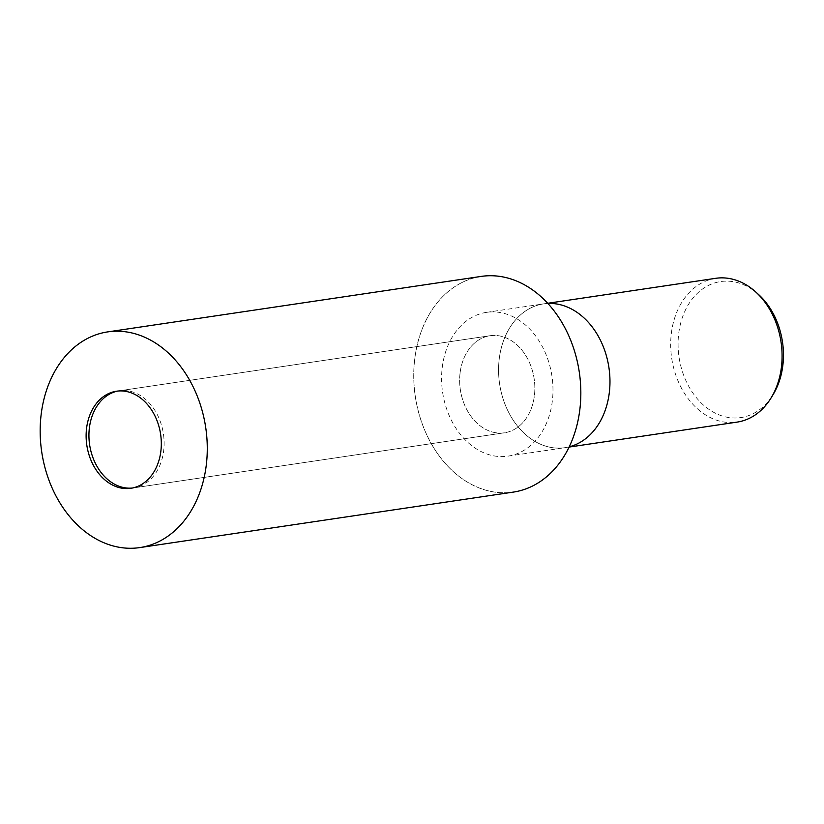 <?xml version="1.0" encoding="UTF-8"?>
<svg xmlns="http://www.w3.org/2000/svg" width="824" height="824" viewBox="0 0 824 824"><rect width="100%" height="100%" fill="white"/><g stroke="black" fill="none" stroke-linecap="round" stroke-linejoin="round"><path stroke-width="0.62" stroke-dasharray="4.12 3.09" d="M460.111 372.726A49.069 37.307 -98.5 0 0 504.463 432.785A49.069 37.307 -98.5 0 0 534.385 395.788A49.069 37.307 -98.5 0 0 490.043 335.728A49.069 37.307 -98.5 0 0 460.111 372.726A49.069 37.307 -98.5 0 0 504.463 432.785A49.069 37.307 -98.5 0 0 534.385 395.788A49.069 37.307 -98.5 0 0 490.043 335.728A49.069 37.307 -98.5 0 0 460.111 372.726M132.324 488.035A49.069 37.307 -98.5 0 0 133.735 487.87A49.069 37.307 -98.5 0 0 163.657 450.862A49.069 37.307 -98.5 0 0 119.315 390.803A49.069 37.307 -98.5 0 0 117.914 391.039M481.267 276.401A109.036 82.915 -98.5 0 0 414.76 358.625A109.005 82.884 -98.5 0 0 484.151 489.693A109.005 82.884 -98.5 0 0 579.787 409.868A109.005 82.884 -98.5 0 0 510.417 278.811A109.005 82.884 -98.5 0 0 414.791 358.636A109.036 82.915 -98.5 0 0 513.311 492.103M486.603 312.348A72.687 55.27 -98.5 0 0 442.272 367.174A72.687 55.27 -98.5 0 0 507.965 456.146A72.687 55.27 -98.5 0 0 552.296 401.329A72.687 55.27 -98.5 0 0 486.603 312.348L543.593 303.881A72.687 55.27 -98.5 0 1 547.919 303.469A72.687 55.27 -98.5 0 0 543.593 303.881A72.687 55.27 -98.5 0 0 499.262 358.697A72.687 55.27 -98.5 0 0 564.955 447.679A72.687 55.27 -98.5 0 0 569.209 446.824A72.687 55.27 -98.5 0 1 564.955 447.69L569.096 447.072M715.706 278.316A72.687 55.27 -98.5 0 0 671.375 333.133A72.687 55.27 -98.5 0 0 737.068 422.115M547.733 303.273L543.593 303.881A72.687 55.27 -98.5 0 0 499.262 358.697A72.687 55.27 -98.5 0 0 564.955 447.69L507.965 456.146M758.276 294.261A68.752 52.283 -98.5 0 0 678.729 333.411A68.752 52.283 -98.5 0 0 710.401 410.362A68.752 52.283 -98.5 0 0 773.169 394.49M579.787 409.868A109.005 82.884 -98.5 0 0 510.417 278.811A109.005 82.884 -98.5 0 0 414.791 358.636A109.005 82.884 -98.5 0 0 484.151 489.693A109.005 82.884 -98.5 0 0 579.787 409.868M133.735 487.87L504.463 432.785L130.934 488.282M119.315 390.803L490.043 335.728L116.514 391.215"/><path stroke-width="1.24" d="M117.914 391.039A49.069 37.307 -98.5 0 0 89.394 427.8A49.069 37.307 -98.5 0 0 132.324 488.035M569.209 446.824A72.687 55.27 -98.5 0 0 609.286 392.863A72.687 55.27 -98.5 0 0 547.919 303.469A72.687 55.27 -98.5 0 1 609.286 392.863A72.687 55.27 -98.5 0 1 569.209 446.824M569.096 447.072L737.068 422.115A72.687 55.27 -98.5 0 0 771.212 397.704A72.687 55.27 -98.5 0 0 781.399 367.298A72.687 55.27 -98.5 0 0 755.474 291.737A72.687 55.27 -98.5 0 0 715.706 278.316L547.733 303.273M771.212 397.704L773.169 394.49A68.752 52.283 -98.5 0 0 782.8 365.722A68.752 52.283 -98.5 0 0 758.276 294.261L755.474 291.737M160.855 451.274A49.069 37.307 -98.5 0 0 116.514 391.215A49.069 37.307 -98.5 0 0 86.582 428.223A49.069 37.307 -98.5 0 0 130.934 488.282A49.069 37.307 -98.5 0 0 160.855 451.274M139.74 547.6L513.311 492.103A109.036 82.915 -98.5 0 0 579.808 409.868A109.036 82.915 -98.5 0 0 481.267 276.401L107.697 331.897A109.036 82.915 -98.5 0 0 41.2 414.122A109.036 82.915 -98.5 0 0 139.74 547.6A109.036 82.915 -98.5 0 0 206.247 465.375A109.036 82.915 -98.5 0 0 107.697 331.897"/></g></svg>
